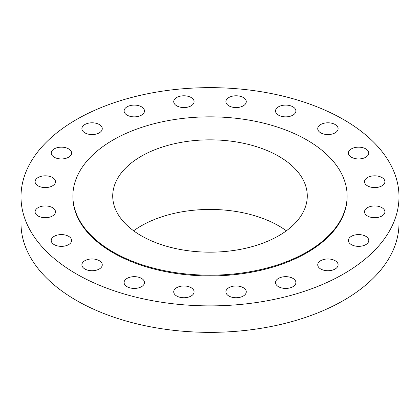 <?xml version="1.0" encoding="UTF-8"?>
<svg xmlns="http://www.w3.org/2000/svg" width="420" height="420" viewBox="0 0 420 420"><rect width="100%" height="100%" fill="white"/><g stroke="black" fill="none" stroke-linecap="round" stroke-linejoin="round"><path stroke-width="0.63" d="M381.917 177.539A10.19 5.885 0 0 0 370.813 176.264A10.19 5.885 0 0 0 364.518 181.703A10.19 5.885 0 0 0 367.505 185.861A10.19 5.885 0 0 0 378.609 187.136A10.19 5.885 0 0 0 384.904 181.703A10.19 5.885 0 0 0 381.917 177.539M381.917 207.664A10.19 5.885 0 0 0 370.813 206.388A10.19 5.885 0 0 0 364.518 211.822A10.19 5.885 0 0 0 367.505 215.985A10.19 5.885 0 0 0 378.609 217.261A10.19 5.885 0 0 0 384.904 211.822A10.19 5.885 0 0 0 381.917 207.664M365.794 236.313A10.19 5.885 0 0 0 354.69 235.037A10.19 5.885 0 0 0 348.395 240.471A10.19 5.885 0 0 0 351.382 244.634A10.19 5.885 0 0 0 362.486 245.91A10.19 5.885 0 0 0 368.781 240.471A10.19 5.885 0 0 0 365.794 236.313M335.129 260.684A10.19 5.885 0 0 0 324.019 259.408A10.19 5.885 0 0 0 317.73 264.841A10.19 5.885 0 0 0 320.712 269.005A10.19 5.885 0 0 0 331.821 270.281A10.19 5.885 0 0 0 338.111 264.841A10.19 5.885 0 0 0 335.129 260.684M292.913 278.387A10.19 5.885 0 0 0 281.81 277.111A10.19 5.885 0 0 0 275.52 282.55A10.19 5.885 0 0 0 278.502 286.708A10.19 5.885 0 0 0 289.611 287.983A10.19 5.885 0 0 0 295.901 282.55A10.19 5.885 0 0 0 292.913 278.387M243.296 287.695A10.19 5.885 0 0 0 232.186 286.419A10.19 5.885 0 0 0 225.897 291.858A10.19 5.885 0 0 0 228.879 296.016A10.19 5.885 0 0 0 239.988 297.292A10.19 5.885 0 0 0 246.278 291.858A10.19 5.885 0 0 0 243.296 287.695M191.121 287.695A10.19 5.885 0 0 0 180.012 286.419A10.19 5.885 0 0 0 173.722 291.858A10.19 5.885 0 0 0 176.704 296.016A10.19 5.885 0 0 0 187.814 297.292A10.19 5.885 0 0 0 194.103 291.858A10.19 5.885 0 0 0 191.121 287.695M141.498 278.387A10.19 5.885 0 0 0 130.389 277.111A10.19 5.885 0 0 0 124.1 282.55A10.19 5.885 0 0 0 127.087 286.708A10.19 5.885 0 0 0 138.191 287.983A10.19 5.885 0 0 0 144.48 282.55A10.19 5.885 0 0 0 141.498 278.387M99.288 260.684A10.19 5.885 0 0 0 88.179 259.408A10.19 5.885 0 0 0 81.889 264.841A10.19 5.885 0 0 0 84.871 269.005A10.19 5.885 0 0 0 95.981 270.281A10.19 5.885 0 0 0 102.27 264.841A10.19 5.885 0 0 0 99.288 260.684M68.617 236.313A10.19 5.885 0 0 0 57.514 235.037A10.19 5.885 0 0 0 51.219 240.471A10.19 5.885 0 0 0 54.206 244.634A10.19 5.885 0 0 0 65.31 245.91A10.19 5.885 0 0 0 71.605 240.471A10.19 5.885 0 0 0 68.617 236.313M52.495 207.664A10.19 5.885 0 0 0 41.391 206.388A10.19 5.885 0 0 0 35.096 211.822A10.19 5.885 0 0 0 38.084 215.985A10.19 5.885 0 0 0 49.187 217.261A10.19 5.885 0 0 0 55.482 211.822A10.19 5.885 0 0 0 52.495 207.664M52.495 177.539A10.19 5.885 0 0 0 41.391 176.264A10.19 5.885 0 0 0 35.096 181.703A10.19 5.885 0 0 0 38.084 185.861A10.19 5.885 0 0 0 49.187 187.136A10.19 5.885 0 0 0 55.482 181.703A10.19 5.885 0 0 0 52.495 177.539M68.617 148.89A10.19 5.885 0 0 0 57.514 147.614A10.19 5.885 0 0 0 51.219 153.053A10.19 5.885 0 0 0 54.206 157.211A10.19 5.885 0 0 0 65.31 158.487A10.19 5.885 0 0 0 71.605 153.053A10.19 5.885 0 0 0 68.617 148.89M99.288 124.52A10.19 5.885 0 0 0 88.179 123.244A10.19 5.885 0 0 0 81.889 128.683A10.19 5.885 0 0 0 84.871 132.841A10.19 5.885 0 0 0 95.981 134.117A10.19 5.885 0 0 0 102.27 128.683A10.19 5.885 0 0 0 99.288 124.52M141.498 106.817A10.19 5.885 0 0 0 130.389 105.541A10.19 5.885 0 0 0 124.1 110.975A10.19 5.885 0 0 0 127.087 115.138A10.19 5.885 0 0 0 138.191 116.414A10.19 5.885 0 0 0 144.48 110.975A10.19 5.885 0 0 0 141.498 106.817M191.121 97.508A10.19 5.885 0 0 0 180.012 96.233A10.19 5.885 0 0 0 173.722 101.666A10.19 5.885 0 0 0 176.704 105.83A10.19 5.885 0 0 0 187.814 107.1A10.19 5.885 0 0 0 194.103 101.666A10.19 5.885 0 0 0 191.121 97.508M243.296 97.508A10.19 5.885 0 0 0 232.186 96.233A10.19 5.885 0 0 0 225.897 101.666A10.19 5.885 0 0 0 228.879 105.83A10.19 5.885 0 0 0 239.988 107.1A10.19 5.885 0 0 0 246.278 101.666A10.19 5.885 0 0 0 243.296 97.508M292.913 106.817A10.19 5.885 0 0 0 281.81 105.541A10.19 5.885 0 0 0 275.52 110.975A10.19 5.885 0 0 0 278.502 115.138A10.19 5.885 0 0 0 289.611 116.414A10.19 5.885 0 0 0 295.901 110.975A10.19 5.885 0 0 0 292.913 106.817M365.794 148.89A10.19 5.885 0 0 0 354.69 147.614A10.19 5.885 0 0 0 348.395 153.053A10.19 5.885 0 0 0 351.382 157.211A10.19 5.885 0 0 0 362.486 158.487A10.19 5.885 0 0 0 368.781 153.053A10.19 5.885 0 0 0 365.794 148.89M335.129 124.52A10.19 5.885 0 0 0 324.019 123.244A10.19 5.885 0 0 0 317.73 128.683A10.19 5.885 0 0 0 320.712 132.841A10.19 5.885 0 0 0 331.821 134.117A10.19 5.885 0 0 0 338.111 128.683A10.19 5.885 0 0 0 335.129 124.52M21 196.76L21 223.241A189 109.116 0 0 0 76.356 300.394A189 109.116 0 0 0 282.329 324.051A189 109.116 0 0 0 399 223.241L399 196.76A189 109.116 0 0 0 343.644 119.606A189 109.116 0 0 0 137.671 95.949A189 109.116 0 0 0 21 196.76A189 109.116 0 0 0 76.356 273.919A189 109.116 0 0 0 282.329 297.575A189 109.116 0 0 0 399 196.76M72.88 196.004L72.88 196.76A137.12 79.165 0 0 0 113.043 252.74A137.12 79.165 0 0 0 262.474 269.903A137.12 79.165 0 0 0 347.12 196.76L347.12 196.004A137.12 79.165 0 0 0 306.957 140.028A137.12 79.165 0 0 0 157.526 122.866A137.12 79.165 0 0 0 72.88 196.004A137.12 79.165 0 0 0 113.043 251.984A137.12 79.165 0 0 0 262.474 269.141A137.12 79.165 0 0 0 347.12 196.004M278.786 156.292A97.277 56.165 0 0 0 172.772 144.118A97.277 56.165 0 0 0 112.723 196.004A97.277 56.165 0 0 0 141.215 235.72A97.277 56.165 0 0 0 247.228 247.895A97.277 56.165 0 0 0 307.277 196.004A97.277 56.165 0 0 0 278.786 156.292M286.361 230.8A97.277 56.165 0 0 0 278.786 225.887A97.277 56.165 0 0 0 133.639 230.8"/></g></svg>

